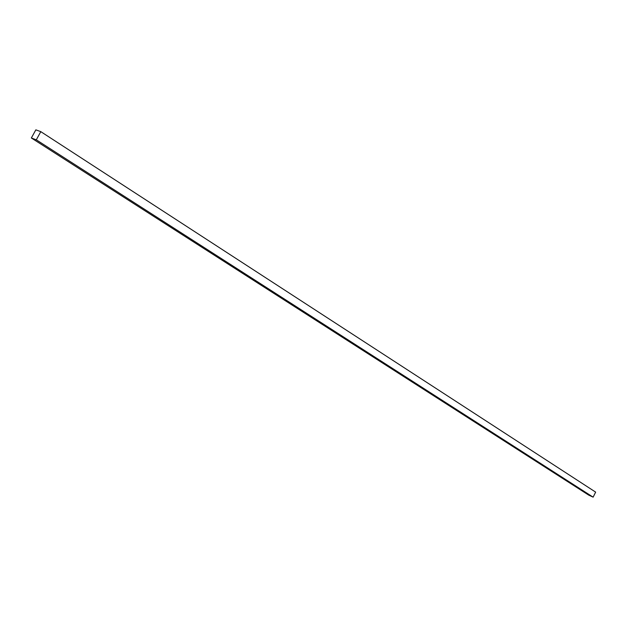 <?xml version="1.0" encoding="UTF-8"?>
<svg xmlns="http://www.w3.org/2000/svg" width="627" height="627" viewBox="0 0 627 627"><rect width="100%" height="100%" fill="white"/><g stroke="black" fill="none" stroke-linecap="round" stroke-linejoin="round"><path stroke-width="0.94" d="M35.841 129.852L40.802 131.654L36.295 139.821L31.35 137.987L35.841 129.852M36.295 139.821L593.126 497.148L595.65 492.124L40.802 131.654M593.126 497.148L588.698 495.103L31.35 137.987"/></g></svg>
